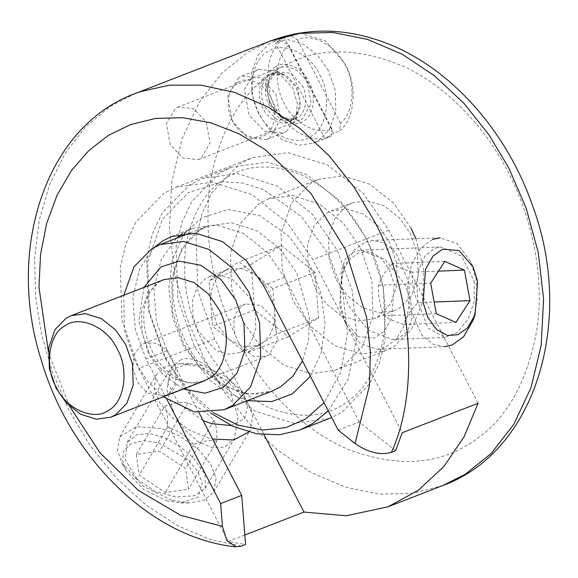 <?xml version="1.0" encoding="UTF-8"?>
<svg xmlns="http://www.w3.org/2000/svg" width="578" height="578" viewBox="0 0 578 578"><rect width="100%" height="100%" fill="white"/><g stroke="black" fill="none" stroke-linecap="round" stroke-linejoin="round"><path stroke-width="0.43" stroke-dasharray="2.89 2.17" d="M411.059 228.223L393.777 203.29L369.848 184.266L343.195 175.907L319.005 179.231L310.307 183.594L291.623 202.82L281.053 233.382L282.194 269.138L293.53 301.665L310.805 326.592L334.734 345.622L361.387 353.974L385.577 350.651L394.275 346.287L411.579 329.229L422.496 302.431L423.819 270.085L415.871 238.75M315.292 288.061L326.173 303.761L341.237 315.74L358.02 321L373.251 318.904L378.727 316.159L390.49 304.057L397.151 284.81L396.421 262.296L389.29 241.821L378.417 226.128L363.345 214.142L346.569 208.882L331.331 210.977L325.855 213.723L314.092 225.832L307.438 245.072L308.161 267.585L315.292 288.061M360.477 247.868L371.806 280.388L372.955 316.144L362.377 346.706L343.693 365.932L334.994 370.296L310.805 373.619L284.152 365.267L260.223 346.236L242.941 321.31L231.612 288.783L230.463 253.027L241.04 222.465L259.724 203.239L268.423 198.875L292.613 195.552L319.266 203.911L343.195 222.935L360.477 247.868M336.367 279.875L347.248 295.575L362.312 307.554L379.096 312.814L394.326 310.726L399.803 307.973L411.565 295.871L418.226 276.624L417.504 254.11L410.366 233.635L399.492 217.942L384.421 205.956L367.644 200.696L352.407 202.791L346.93 205.537L335.168 217.646L328.514 236.886L329.236 259.399L336.367 279.875M244.826 535.04L228.108 541.535L245.571 544.498M136.654 478.866L154.998 491.271L175.943 496.979L194.511 495.729L205.197 488.374L205.132 474.365L192.691 457.104L179.259 445.963L164.051 437.488L149.073 433.413L136.307 434.829L127.138 442.51L125.274 459.799L136.654 478.866M474.206 281.19L474.285 301.362L468.007 319.518L457.126 332.56L444.822 337.422L428.11 328.159L418.169 302.959L416.745 285.315L419.043 268.777L425.206 255.779L434.837 248.28L441.224 246.972L461.656 256.09L474.206 281.19M237.833 341.446L241.994 347.761L253.518 356.301L266.032 356.445L268.698 355.109L277.657 339.864L273.835 318.955L261.213 305.495L245.643 303.949L242.984 305.285C234.704 311.47 232.06 321.137 235.036 334.286L237.833 341.446M281.883 67.034L279.261 67.792L272.144 73.117C266.01 82.228 265.757 92.957 271.4 105.304L284.015 118.765L299.585 120.303L302.251 118.967L311.21 103.722L307.388 82.813C300.639 71.159 292.136 65.899 281.883 67.034C316.13 47.085 356.691 46.869 403.56 66.383C447.907 86.563 486.495 129.161 508.308 172.432C531.131 215.594 544.678 274.716 537.2 327.488C527.808 382.304 506.147 420.481 472.204 442.004C438.904 464.741 398.358 467.53 350.564 450.363C305.3 432.308 265.114 390.728 241.994 347.761M169.773 392.715L164.867 395.735L147.311 392.989L137.557 382.34L132.774 367.962L134.342 354.025L141.812 344.575L144.478 343.245L156.392 343.18L167.584 350.839L175.625 365.968L175.828 382.412L169.773 392.715C174.852 389.24 176.868 385.808 175.828 382.412M170.235 144.594L166.413 123.685L175.372 108.44L178.031 107.103L193.601 108.642L206.223 122.103L210.045 143.012L201.086 158.256L198.42 159.593L182.85 158.054L170.235 144.594M167.035 399.73L145.996 358.96L135.404 329.959L132.781 297.699L139.818 268.271L154.694 247.073M180.105 360.289C192.965 352.963 220.68 370.823 230.499 392.758L238.078 417.222L234.408 438.666L224.856 446.996L212.971 447.957L198.485 441.989L184.664 429.721L174.462 414.527L166.876 390.063L170.546 368.62L180.105 360.289M354.22 251.488L345.478 258.532L340.962 271.877L342.306 289L348.577 305.719L368.294 330.103L392.404 339.517L398.972 338.195L407.714 331.143L412.23 317.799L410.886 300.676L404.614 283.957L384.897 259.573L360.788 250.158L354.22 251.488M395.59 450.753L359.241 421.954L338.166 430.14M359.241 421.954L284.6 277.332L267.325 252.405L243.389 233.375L216.743 225.023L192.546 228.346L182.46 233.606M176.5 238.23L161.255 259.291L153.9 288.856L156.407 321.447L167.071 350.774L199.027 412.699M228.108 541.535L138.778 368.453L121.994 320.277L120.289 267.303L126.134 242.955L135.953 222.024L163.632 193.536L176.521 187.077L212.364 182.157L251.842 194.533L287.302 222.718L312.893 259.652L402.223 432.734M478.1 403.263L388.77 230.181L363.172 193.254L327.719 165.062L288.234 152.686L252.391 157.606L239.509 164.073L211.83 192.553L202.004 213.484L196.166 237.84L197.864 290.806L214.648 338.99L264.095 434.779M237.898 82.517C246.683 75.48 264.572 83.405 270.432 96.931C277.996 109.401 275.012 130.375 265.02 135.064C256.235 142.109 238.338 134.183 232.479 120.65C224.921 108.187 227.898 87.213 237.898 82.517M238.606 77.618L227.768 96.056L232.392 121.344L247.651 137.629L266.48 139.493L269.702 137.875L280.54 119.429L275.916 94.142L260.656 77.864L241.828 76L238.606 77.618M286.399 131.394L295.647 119.386L297.345 103.224L292.613 87.661L276.92 71.152L258.518 69.519L255.295 71.13L244.458 89.576L249.082 114.863L264.341 131.141L283.177 133.005L286.399 131.394M299.693 33.069L325.53 40.944L345.29 64.115C357.804 85.407 354.827 119.863 339.51 130.982L340.587 123.266C353.606 113.274 355.94 83.629 345.153 65.198C336.295 45.561 311.961 32.578 297.489 39.766L290.134 35.323L292.844 34.355M290.134 35.323L284.239 37.613L333.607 133.272L339.51 130.982M340.587 123.266L297.489 39.766M328.434 70.66L318.196 55.885L304.014 44.614L288.22 39.658L273.885 41.63L268.727 44.217L257.658 55.611L251.394 73.724L252.073 94.908L258.785 114.184L269.023 128.952L283.206 140.23L298.999 145.179L313.334 143.214L318.492 140.627L329.561 129.234L335.825 111.121L335.146 89.93L328.434 70.66M284.239 37.613L275.533 43.054L281.428 40.763L288.783 45.207C275.764 55.199 273.43 84.843 284.217 103.274C293.075 122.912 317.416 135.895 331.88 128.706L330.804 136.422L313.334 143.214M333.607 133.272L324.901 138.713L330.804 136.422C314.28 145.201 285.857 130.368 275.648 107.631C263.135 86.339 266.111 51.883 281.428 40.763M324.901 138.713L275.533 43.054M288.783 45.207L331.88 128.706M319.865 75.017C331.996 95.038 327.213 128.706 311.166 136.242C297.063 147.549 268.329 134.819 258.922 113.1C246.792 93.08 251.575 59.411 267.621 51.876C281.724 40.568 310.458 53.299 319.865 75.017M328.217 410.864L348.151 379.154L356.893 336.808L352.45 291.233L337.314 250.375L311.976 213.809L276.876 185.906L237.789 173.653L202.3 178.523L189.548 184.924L162.143 213.123L152.419 233.837L146.639 257.947L148.322 310.393L164.94 358.093L184.281 387.708L210.349 412.894M213.159 412.569L185.415 387.506L165.077 357.009L149.297 311.715L147.701 261.921L162.425 219.358L188.442 192.582L222.667 181.716L242.753 183.067L263.431 189.606L301.478 216.62L328.745 254.732L342.667 291.673L347.457 332.986L340.825 372.145L324.02 402.729M329.453 418.479L293.971 423.356L254.884 411.103L219.785 383.192L194.446 346.627L177.829 298.927L176.146 246.488L181.926 222.378L191.65 201.664L219.055 173.458L231.807 167.064L267.296 162.187L306.383 174.44L341.482 202.351L366.82 238.916L383.438 286.616L385.121 339.055L379.341 363.165L369.617 383.879L342.212 412.085L331.685 417.576M203.015 342.27C217.653 371.358 239.429 393.069 268.329 407.403C297.634 418.855 322.632 417.858 343.318 404.419C364.407 391.754 377.983 368.641 384.059 335.081C387.679 300.43 381.885 268.734 366.683 240C352.038 210.912 330.269 189.201 301.369 174.867C272.057 163.415 247.059 164.412 226.374 177.851C205.291 190.516 191.708 213.629 185.639 247.189C182.019 281.84 187.807 313.536 203.015 342.27M315.003 272.289L281.269 245.556L251.105 264.406L254.688 309.981L288.429 336.714L318.586 317.864L315.003 272.289L272.852 288.66L274.644 311.448C275.381 326.281 270.952 337.017 261.357 343.664L257.492 345.601L243.41 346.576L229.408 339.719L212.538 326.353L210.746 303.566L208.954 280.771L239.111 261.928L255.982 275.294C266.819 284.463 273.04 296.514 274.644 311.448L276.436 334.236L246.279 353.086L229.408 339.719L216.577 323.825L210.746 303.566C210.009 288.733 214.438 277.996 224.033 271.349L227.898 269.413L241.98 268.438L255.982 275.294L272.852 288.66M254.688 309.981L212.538 326.353M288.429 336.714L246.279 353.086M251.105 264.406L208.954 280.771M281.269 245.556L239.111 261.928M318.586 317.864L276.436 334.236M250.267 298.385L255.303 312.843L255.808 328.738L251.112 342.321L242.811 350.868L238.945 352.804L228.187 354.278L216.345 350.564L198.03 331.028L192.994 316.578L192.481 300.683L197.185 287.1L205.486 278.553L209.352 276.616L220.11 275.142L231.951 278.849L250.267 298.385M163.191 396.84L147.368 380.895L135.527 362.514L124.465 330.421L123.735 295.257M248.75 432.019L250.346 429.729L252.673 416.203L248.07 403.242L226.879 380.353L198.37 366.286L180.639 363.62L165.785 366.445L156.385 374.522L154.066 388.048L159.369 402.23L172.042 417.518L189.866 430.27L208.369 437.965L212.632 439.056M203.102 420.589L178.812 403.625L167.858 383.359L172.157 369.349L189.338 363.613L203.666 365.766L226.713 377.138L243.844 395.634L247.565 406.117L244.559 418.696L231.171 425.509M171.745 500.288L143.236 486.228L122.052 463.339L117.45 450.37L119.769 436.845L136.545 426.571L161.753 428.609L180.249 436.311L198.081 449.063L210.753 464.351L216.056 478.526L213.73 492.051L204.33 500.129L189.483 502.954L171.745 500.288M166.45 500.808L180.784 502.968L197.958 497.232L202.257 483.222L197.972 471.756L187.727 459.402L158.365 442.871L143.98 440.718L131.372 443.312L123.865 450.602L122.558 460.464L126.279 470.94L143.402 489.443L166.45 500.808M136.314 454.46L139.197 475.152L165.294 492.535L188.5 489.226L185.617 468.534L159.521 451.151L136.314 454.46L164.629 406.269C173.725 402.844 181.463 401.739 187.836 402.96C197.9 406.435 206.592 412.23 213.932 420.343L185.617 468.534M187.836 402.96L159.521 451.151M213.932 420.343C216.259 424.924 217.22 431.817 216.815 441.036L188.5 489.226M216.815 441.036C210.443 439.822 202.705 440.92 193.608 444.345L165.294 492.535M193.608 444.345C186.275 436.231 177.576 430.437 167.512 426.961C167.916 417.742 166.948 410.842 164.629 406.269M167.512 426.961L139.197 475.152M365.296 242.038L372.796 240.455L384.536 243.085L395.583 252.037L408.682 281.804L409.867 302.186L405.633 323.023L396.356 339.235L384.616 347.768L377.123 349.35L360.267 343.498L346.735 325.638L341.237 308.002L340.059 287.468L344.387 266.509L353.642 250.484L365.296 242.038M359.155 252.492L349.733 259.312L342.248 272.267L339.705 305.805L344.148 320.06L358.302 336.627L374.775 337.949L384.262 331.057L391.761 317.951L394.225 284.636L389.435 269.651L380.714 257.521L369.739 251.596L359.155 252.492M432.698 239.364L420.965 247.89L411.688 264.103L407.454 284.947L408.639 305.321L421.738 335.096L432.785 344.047L444.525 346.67L377.123 349.35M472.934 320.624L477.262 299.664L476.084 279.131L470.586 261.494L457.054 243.627L440.198 237.782L372.796 240.455M436.282 313.717L384.16 315.79C388.206 318.789 394.752 321.693 403.812 324.496C405.994 317.329 410.683 310.061 417.887 302.691L434.15 302.041M403.812 324.496L455.934 322.43M417.887 302.691C413.516 292.62 411.659 282.44 412.309 272.166L438.492 271.133M412.309 272.166C403.249 269.362 396.703 266.458 392.657 263.46L444.778 261.386M392.657 263.46C385.461 270.829 380.765 278.097 378.583 285.265C377.94 295.539 379.797 305.711 384.16 315.79M378.583 285.265L430.704 283.198M135.411 93.441L109.56 106.851L85.754 126.763L65.357 152.968L49.571 184.642L39.225 220.399L34.644 258.474L35.626 297.027L41.522 334.373L52.425 372.109L68.789 409.961L90.479 446.072L116.821 478.497L146.624 505.562L178.356 526.067L210.414 539.534L241.358 546.138M442.813 485.52L412.974 493.301L380.086 494.132L345.514 487.211L310.986 472.472L278.285 450.638L248.945 423.139L224.054 391.79L204.157 358.505L186.889 318.543L174.78 274.189L169.419 227.58L171.803 181.492L182.027 138.872L199.215 102.255L221.742 73.247L247.651 52.403L270.201 41.089M272.144 73.117C239.798 94.806 219.004 131.863 209.771 184.295C203.897 238.208 212.314 288.205 235.036 334.286M69.714 406.363L49.751 356.351L48.335 351.316M167.071 350.774L145.996 358.96M284.6 277.332L263.525 285.518M388.77 230.181L312.893 259.652M214.648 338.99L138.778 368.453M275.395 66.94C265.078 71.788 262.007 93.434 269.803 106.301C275.851 120.26 294.325 128.446 303.392 121.178C313.709 116.33 316.78 94.684 308.984 81.816C302.93 67.857 284.463 59.671 275.395 66.94M269.731 74.93C261.249 78.911 258.72 96.707 265.136 107.291L276.429 119.335L290.366 120.715L292.75 119.523L300.77 105.875L297.345 87.162L286.052 75.111L272.115 73.731L269.731 74.93M262.983 108.238C256.386 97.35 258.987 79.034 267.715 74.938L284.181 74.952L296.131 87.524L299.729 99.373L298.443 111.677L291.399 120.824C283.726 126.972 268.098 120.051 262.983 108.238M302.128 85.306C308.544 95.883 306.015 113.678 297.526 117.666L295.141 118.858L281.211 117.478L269.919 105.434L266.494 86.722L274.514 73.074L276.898 71.874L290.835 73.254L302.128 85.306M148.857 352.183L142.145 332.914L141.466 311.723L147.73 293.617L158.798 282.216L163.957 279.636C156.298 282.411 150.482 289.173 146.501 299.924C138.799 320.14 147.592 354.263 167.331 371.192C180.329 382.007 192.358 385.345 203.405 381.22L189.071 383.185L173.277 378.236L159.095 366.958L148.857 352.183M247.413 400.662L228.108 393.221L210.125 380.512L183.356 345.579L173.024 318.767L168.812 288.704L172.388 259.536L183.305 235.586M184.953 233.281L201.505 217.892L228.086 209.453L259.739 215.58L289.289 236.561L310.465 266.155L320.812 293.039L325.009 323.167L321.382 352.385L310.393 376.329M183.349 389.008L163.097 374.638L148.582 354.35L138.908 321.115L143.9 287.425M189.981 232.992L208.109 225.955C193.659 231.59 183.277 243.721 176.955 262.333C165.438 295.502 178.934 346.236 208.651 373.193C230.022 392.289 251.213 398.228 272.224 391.024L248.923 394.225L223.26 386.176L200.212 367.854L183.58 343.852L172.67 312.532L171.565 278.097L181.745 248.67L199.735 230.152L208.109 225.955L231.41 222.754L257.073 230.795L280.12 249.125L296.752 273.127L309.375 316.86L308.573 340.175L302.467 360.975M334.994 370.296L385.577 350.651M268.423 198.875L319.005 179.231M394.326 310.726L373.251 318.904M352.407 202.791L331.331 210.977M164.867 395.735L266.032 356.445M144.478 343.245L245.643 303.949M279.203 67.814L178.031 107.103M198.42 159.593L299.585 120.303M205.204 488.374L234.408 438.666M127.131 442.51L170.546 368.62M444.822 337.436L392.404 339.517M360.788 250.158L441.224 246.965M171.471 236.532L192.546 228.346M176.521 187.077L252.391 157.606M266.48 139.493L283.177 133.005M241.828 76L258.518 69.519M273.885 41.63L290.741 35.085M276.92 71.152L284.181 74.952C278.827 72.662 274.803 72.257 272.115 73.731L276.898 71.874C273.17 73.153 270.345 76.563 268.423 82.127C266.798 87.784 267.108 93.961 269.355 100.659C275.265 112.551 281.19 118.728 287.107 119.205C288.697 119.935 291.37 119.819 295.141 118.858L290.366 120.715C291.16 121.907 293.848 118.895 298.443 111.677L295.647 119.386M231.807 167.064L202.3 178.523M257.492 345.601L238.945 352.804M209.352 276.616L227.898 269.413M248.07 403.242L243.844 395.634M180.639 363.62L189.338 363.613M119.769 436.845L156.385 374.522M213.73 492.051L250.346 429.729M180.784 502.968L189.483 502.954M126.279 470.94L122.052 463.339M346.735 325.638L344.148 320.06M344.387 266.509L342.248 272.267M473.165 267.065L470.586 261.494"/><path stroke-width="0.87" d="M415.871 238.75L411.059 228.223M154.694 247.073L162.772 240.889L171.471 236.532L195.667 233.209L222.313 241.561L246.25 260.591L263.525 285.518L338.166 430.14L355.036 443.507C367.868 452.473 379.977 455.435 391.378 452.386L395.59 450.753L402.223 432.734L478.1 403.263L464.047 436.831L443.89 466.547L418.147 490.397L388.011 506.798L346.287 515.757L303.985 512.065L244.826 535.04M199.027 412.699L241.712 495.397L245.571 544.498L241.358 546.138L236.062 546.86L226.908 540.611L222.429 526.37L220.637 503.583L167.035 399.73M241.712 495.397L220.637 503.583M182.46 233.606L176.5 238.23M264.095 434.779L303.985 512.065M292.844 34.355L299.693 33.069M56.124 388.199L66.362 402.974L80.544 414.253L96.338 419.202L110.673 417.237L115.824 414.65L126.9 403.256L133.164 385.143L132.485 363.952L125.773 344.683L115.535 329.908L101.352 318.63L85.558 313.681L71.217 315.653L66.065 318.232L54.997 329.633L48.725 347.739L49.412 368.93L56.124 388.199M56.261 387.123C44.13 367.102 48.913 333.434 64.96 325.898C79.063 314.591 107.79 327.314 117.204 349.04C129.335 369.053 124.552 402.721 108.505 410.257C94.402 421.564 65.668 408.841 56.261 387.123M210.349 412.894L233.042 426.376L256.646 433.775L279.441 434.772L299.946 429.938L312.705 423.544L328.217 410.864M324.02 402.729L305.379 419.151L285.77 427.677L262.694 430.068L237.753 425.061L213.159 412.569M331.685 417.576L299.946 429.938M123.735 295.257L134.031 266.776L151.682 248.815L160.055 244.617L183.356 241.416L209.019 249.458L232.067 267.787L248.699 291.789L259.609 323.109L260.714 357.536L250.534 386.971L232.544 405.489L224.17 409.686L194.562 411.984L163.191 396.84M212.632 439.056L233.743 439.981L248.75 432.019M231.171 425.509L211.75 423.703L203.102 420.589M444.525 346.67L452.025 345.088L463.679 336.649L472.934 320.624L475.065 314.858L467.58 327.813L458.166 334.64L447.582 335.536L436.6 329.605L427.886 317.481L423.096 302.496L425.56 269.182L433.059 256.076L442.546 249.176L459.019 250.505L473.165 267.065L477.609 281.32L475.065 314.858M440.198 237.782L432.698 239.364M436.282 313.717L430.704 283.198L444.778 261.386L464.423 270.099L470.001 300.618L455.934 322.43L436.282 313.717M434.15 302.041L470.001 300.618M438.492 271.133L464.423 270.099M391.378 452.386C419.917 390.439 412.454 291.074 373.973 220.485L353.96 187.048L329.135 155.814L300.134 128.591L268.091 107.046L234.509 92.386L201.057 85.161L169.275 85.168L140.375 91.627L135.411 93.441M270.201 41.089L300.04 33.307L332.928 32.476L367.5 39.398L402.028 54.137L434.728 75.971L464.069 103.469L488.959 134.819L508.857 168.104L526.125 208.066L538.234 252.42L543.595 299.028L541.21 345.117L530.987 387.737L513.799 424.353L491.271 453.362L465.362 474.206L442.813 485.52C536.637 451.382 575.009 318.977 532.417 205.284C506.342 130.238 449.59 66.629 384.847 42.599C345.297 27.831 307.077 27.325 270.201 41.089L135.317 93.477C45.684 126.293 5.881 249.075 41.074 359.502C69.353 457.53 151.06 538.472 236.062 546.875M222.429 526.37L180.589 515.28L138.2 490.303L99.878 452.661L69.714 406.363M48.335 351.316L38.957 287.093L40.547 254.486L46.681 223.332L57.171 194.959L71.506 170.438L88.882 150.497L108.346 135.44L130.549 124.581L155.59 118.411L182.699 117.695L210.826 122.825L238.779 133.706L265.381 149.753L310.783 193.233L345.463 249.761L366.596 317.351L370.397 352.089L369.465 385.49L355.036 443.507M71.217 315.653L163.957 279.636L178.291 277.664L194.085 282.613L208.268 293.891L218.506 308.666C232.37 331.541 226.901 370.021 208.564 378.633L203.405 381.22L110.673 417.237M183.305 235.586L184.953 233.281M310.393 376.329L292.316 393.849L271.855 401.594L247.413 400.662M143.9 287.425L161.009 266.892L179.216 261.111L200.898 265.309L221.136 279.68L235.643 299.953L244.032 324.041L244.884 350.528L237.052 373.164L223.216 387.412L205.024 393.192L183.349 389.008M302.467 360.975L292.735 376.357L280.597 386.827L272.224 391.024L224.17 409.686M388.011 506.798L442.813 485.52M189.981 232.992L160.055 244.617"/></g></svg>

